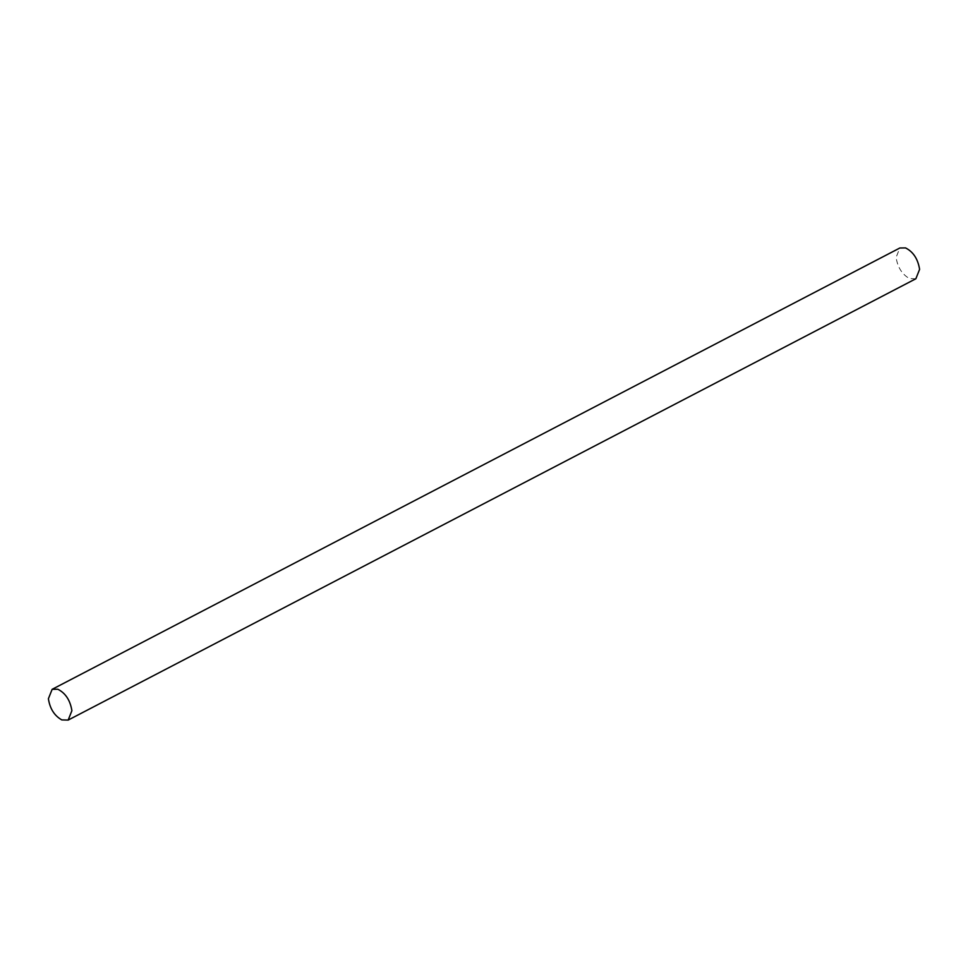 <?xml version="1.0" encoding="UTF-8"?>
<svg xmlns="http://www.w3.org/2000/svg" width="968" height="968" viewBox="0 0 968 968"><rect width="100%" height="100%" fill="white"/><g stroke="black" fill="none" stroke-linecap="round" stroke-linejoin="round"><path stroke-width="0.73" stroke-dasharray="4.84 3.63" d="M915.861 278.76L909.496 278.578C902.067 274.355 897.602 267.301 896.102 257.403L899.841 248.002"/><path stroke-width="1.45" d="M52.139 689.325L899.841 248.002L905.54 247.917C913.235 251.801 917.918 258.952 919.6 269.358L915.861 278.76L68.159 720.083L61.795 719.914C54.365 715.691 49.9 708.624 48.4 698.727L52.139 689.325L57.838 689.24C65.534 693.136 70.216 700.288 71.898 710.693L68.159 720.083"/></g></svg>
